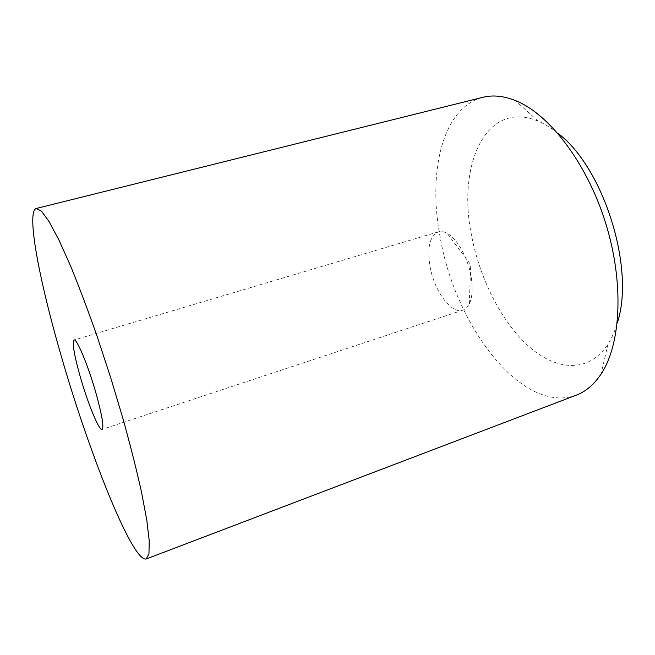 <?xml version="1.0" encoding="UTF-8"?>
<svg xmlns="http://www.w3.org/2000/svg" width="655" height="655" viewBox="0 0 655 655"><rect width="100%" height="100%" fill="white"/><g stroke="black" fill="none" stroke-linecap="round" stroke-linejoin="round"><path stroke-width="0.49" stroke-dasharray="3.27 2.46" d="M470.97 275.853C467.735 257.349 457.018 238.469 447.144 233.327C443.926 231.575 440.987 231.084 438.318 231.862C429.688 236.037 426.954 247.746 430.114 266.986C434.404 291.205 451.492 314.482 462.872 310.151C465.508 309.266 467.645 307.187 469.291 303.912C472.443 297.149 473 287.799 470.97 275.853M557.7 133.145C551.101 127.84 544.551 123.82 538.05 121.101C485.666 99.265 457.329 165.494 471.313 234.195C479.329 277.916 501.141 321.597 528.765 346.389C556.251 370.935 588.984 373.399 607.996 344.112C611.786 338.168 614.865 331.127 617.256 323.005M576.261 395.17C521.879 414.91 455.381 325.707 440.357 238.297C427.584 173.436 441.847 107.756 482.833 97.317M469.291 303.912L470.724 264.694L447.144 233.327M438.318 231.862L74.04 340.035M462.872 310.151L102.074 429.418M538.05 121.101L515.248 100.493M607.996 344.112L601.061 374.054"/><path stroke-width="0.98" d="M96.49 394.981C102.213 416.048 104.071 427.535 102.074 429.418C99.061 431.015 87.328 402.088 79.869 375.43C74.015 354.273 72.066 342.475 74.04 340.035C76.725 338.005 88.736 367.005 96.49 394.981M617.256 323.005C635.497 268.861 603.599 167.164 557.7 133.145M36.238 208.486L482.833 97.317C492.699 94.819 503.507 95.876 515.248 100.493C548.743 113.585 586.577 162.203 605.441 222.438C624.362 282.657 621.071 344.178 601.061 374.054C594.052 384.542 585.791 391.584 576.261 395.17L146.188 558.993L148.955 553.786L149.242 540.85L146.794 520.095L141.488 491.979C136.576 469.905 130.402 445.49 122.984 418.725L110.687 377.632L97.308 336.875C88.114 310.666 79.239 287.103 70.666 266.176L58.958 240.066L49.117 221.627L41.486 211.18L36.238 208.486C26.126 211.581 39.275 279.931 60.154 352.234C87.557 448.88 132.114 562.375 146.188 558.993"/></g></svg>
